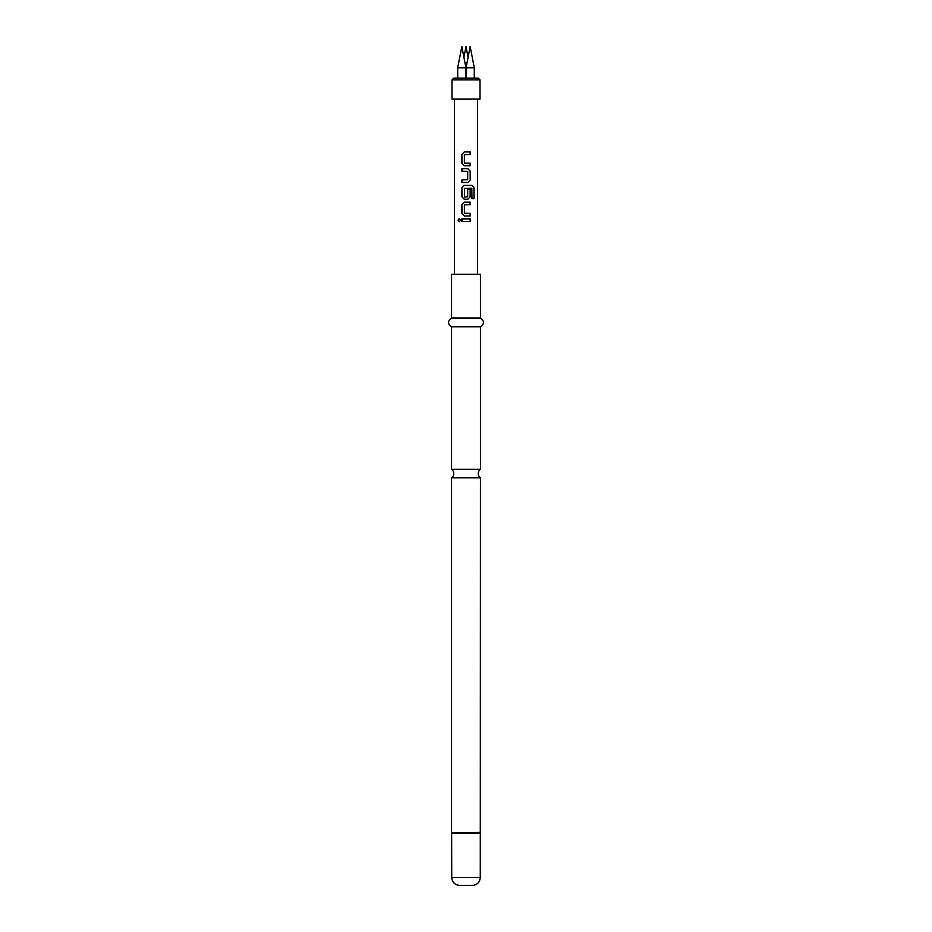 <?xml version="1.0" encoding="UTF-8"?>
<svg xmlns="http://www.w3.org/2000/svg" width="932" height="932" viewBox="0 0 932 932"><rect width="100%" height="100%" fill="white"/><g stroke="black" fill="none" stroke-linecap="round" stroke-linejoin="round"><path stroke-width="1.4" d="M458.008 220.162L459.22 218.566L460.583 220.162L459.22 221.758L458.008 220.162L459.278 218.566M466 469.262L451.554 469.262A5.254 5.254 0 0 1 451.554 477.801L480.446 477.801A5.254 5.254 0 0 1 480.446 469.262L466 469.262M461.957 154.339L464.264 151.939L470.206 151.939L470.206 154.514L464.392 154.689L464.392 163.007L470.206 163.182L470.206 165.756L464.229 165.756L461.957 163.356L461.899 154.339L464.229 151.939M470.147 163.182L470.147 165.756M461.957 182.486L461.957 179.911M461.957 171.243L461.957 168.669M461.957 187.81L464.264 185.41L472.116 185.41L474.062 187.81L474.062 198.621L471.965 198.621L471.813 188.264L464.392 188.427L464.567 196.932L467.689 196.757L467.689 189.441L470.206 189.441L470.206 196.815L467.876 199.215L464.229 199.215L461.957 196.815L461.899 187.81L464.229 185.41M470.147 189.441L470.147 196.815L467.841 199.215M461.957 204.539L464.264 202.139L470.206 202.139L470.206 204.714L464.392 204.889L464.392 213.207L470.206 213.381L470.206 215.956L464.229 215.956L461.957 213.545L461.899 204.539L464.229 202.139M470.147 213.381L470.147 215.956M461.957 221.443L461.957 218.869M457.717 67.768L457.717 78.125L453.744 78.125L466 78.125L465.942 67.768L461.829 46.6L457.717 67.768L474.283 67.768L474.283 78.125M480.015 79.872L451.985 79.872L451.985 99.13L480.015 99.13L480.015 79.872L478.256 78.125L466 78.125M451.554 469.262L451.554 326.783L480.446 326.783C484.454 323.917 484.454 321.004 480.446 318.033L480.446 274.253L451.554 274.253L451.554 318.033L480.446 318.033M480.271 877.525L451.729 877.525C452.148 882.266 454.781 884.887 459.604 885.4L472.396 885.4C477.219 884.887 479.852 882.266 480.271 877.525L480.446 477.801M466 168.669L467.876 168.669L470.206 171.08L470.206 180.086L467.876 182.486L461.899 182.486L461.899 179.911L467.689 179.736L467.689 171.418L461.899 171.243L461.899 168.669L466 168.669M466 218.869L470.206 218.869L470.206 221.443L461.899 221.443L461.899 218.869L466 218.869M464.229 215.956L461.899 213.545L461.899 204.539M464.229 199.215L461.899 196.815L461.899 187.81M464.229 165.756L461.899 163.356L461.899 154.339M470.147 218.869L470.147 221.443M459.278 221.746L458.136 220.162M470.147 202.139L470.147 204.714M472.023 185.41L474.062 187.81M473.945 187.81L473.945 198.621M467.841 168.669L470.147 171.08L470.206 180.086M470.147 180.086L467.841 182.486M470.147 151.939L470.147 154.514M451.729 877.525L451.636 832.87L480.364 832.87M451.636 832.87L480.446 832.323M451.729 833.418L480.271 833.418M466.058 78.125L466.058 67.768L470.171 46.6L474.283 67.768M468.085 57.33L466 46.6L463.915 57.33M480.446 469.262L480.446 326.783M477.557 274.253L477.557 99.13M454.443 274.253L454.443 99.13M451.554 832.323L451.554 477.801M451.554 326.783C447.546 323.917 447.546 321.004 451.554 318.033M451.985 79.872L453.744 78.125"/></g></svg>
